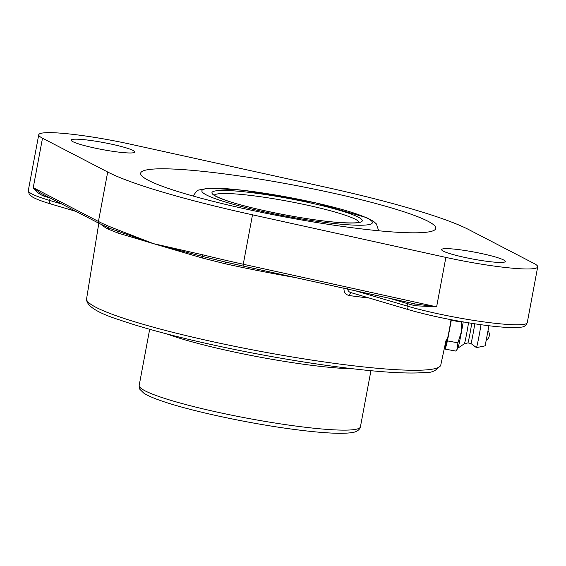 <?xml version="1.0" encoding="UTF-8"?>
<svg xmlns="http://www.w3.org/2000/svg" width="566" height="566" viewBox="0 0 566 566"><rect width="100%" height="100%" fill="white"/><g stroke="black" fill="none" stroke-linecap="round" stroke-linejoin="round"><path stroke-width="0.85" d="M323.936 186.808A226.994 24.911 -169.4 0 1 468.747 229.598L533.95 263.423A71.981 7.896 -169.4 0 1 537.7 266.869A71.981 7.896 -169.4 0 1 517.614 268.602A71.981 7.896 -169.4 0 1 445.874 257.403L252.507 214.818A226.994 24.911 -169.4 0 1 107.696 172.022L42.5 138.196A71.981 7.896 -169.4 0 1 38.743 134.758A71.981 7.896 -169.4 0 1 130.576 144.224L323.936 186.808M153.563 243.705L154.313 243.896A2.023 1.38 -77.2 0 1 154.32 243.854L152.827 243.408A2.023 1.373 110.2 0 0 152.82 243.458L153.563 243.705M252.507 214.818L243.26 264.251A226.994 24.911 -169.4 0 1 202.303 254.707L154.32 243.854M152.827 243.408L116.9 229.471A226.994 24.911 -169.4 0 1 98.442 221.462A2.023 1.889 117.4 0 0 99.397 223.535L39.719 192.553L33.245 187.636C35.333 191.103 38.785 193.89 43.596 195.985A2.023 1.564 108.3 0 0 43.349 194.463M202.303 254.707A2.023 0.934 103.9 0 0 202.465 256.419L154.313 243.896L202.522 258.054L225.431 263.82A182.125 19.987 10.6 0 0 295.155 277.524M101.123 224.412A182.125 19.987 10.6 0 0 108.538 229.28A2.023 1.896 117.6 0 0 108.021 227.582M108.538 229.28L118.075 233.1L152.82 243.458L110.724 228.728M225.353 262.051A2.023 0.552 -77.6 0 1 225.431 263.82M414.482 303.8A2.023 1.16 -75 0 1 414.998 305.739L436.619 306.843L415.416 304.006L243.479 266.126A2.023 0.559 102.4 0 1 243.415 266.126L415.394 303.999M243.352 266.098A224.971 24.685 10.6 0 1 225.204 262.001L202.465 256.419A2.023 0.807 105.7 0 1 202.522 258.054M118.075 233.1A2.023 1.79 -72 0 0 117.452 231.296A2.023 1.719 -69.2 0 1 116.9 229.471M343.986 287.648C343.64 292.091 345.465 294.737 349.47 295.594A181.884 19.959 10.6 0 0 369.265 298.07M351.231 292.742A3.601 1.528 -82.4 0 0 349.47 295.594M347.743 288.519C347.637 290.754 348.904 292.183 351.557 292.792L408.553 309.68A3.601 2.441 -73.5 0 1 407.103 306.057L355.498 290.811M185.188 193.763A150.124 16.471 -169.4 0 1 140.658 173.196A150.124 16.471 -169.4 0 1 232.279 174.965A150.124 16.471 -169.4 0 1 391.262 207.856A150.124 16.471 -169.4 0 1 435.785 228.423A150.124 16.471 -169.4 0 1 344.163 226.655A150.124 16.471 -169.4 0 1 185.188 193.763M125.794 152.813A32.389 3.552 -169.4 0 1 90.694 147.139A32.389 3.552 -169.4 0 1 71.167 140.12A32.389 3.552 -169.4 0 1 103.649 142.582A32.389 3.552 -169.4 0 1 134.828 152.035A32.389 3.552 -169.4 0 1 125.794 152.813M496.248 262.284A32.389 3.552 -169.4 0 1 461.148 256.61A32.389 3.552 -169.4 0 1 441.614 249.592A32.389 3.552 -169.4 0 1 474.103 252.054A32.389 3.552 -169.4 0 1 505.282 261.506A32.389 3.552 -169.4 0 1 496.248 262.284M457.915 342.826L456.932 349.597L455.757 351.062L445.272 349.137L447.43 340.902L457.915 342.826L461.085 332.73L461.778 322.188L451.293 320.264L451.364 319.762M446.482 340.364L445.272 349.137M447.43 340.902L451.293 320.264M462.026 321.721L461.778 322.188M471.697 323.327A10.796 0.354 -79.6 0 1 469.992 333.53A10.796 0.354 -79.6 0 1 467.919 342.918A10.796 0.354 -79.6 0 0 467.919 342.918L464.403 343.718A12.219 0.403 -79.6 0 0 464.41 343.718L457.929 348.125A17.744 0.587 -79.6 0 0 457.951 348.104A17.744 0.587 -79.6 0 0 461.318 332.716A17.744 0.587 -79.6 0 0 463.214 321.927M451.024 319.698A12.148 0.403 100.4 0 1 448.718 332.865A12.148 0.403 100.4 0 1 446.949 340.449L446.05 340.286M464.41 343.718A12.219 0.403 -79.6 0 0 466.752 333.098A12.219 0.403 -79.6 0 0 468.507 322.811M467.912 342.918L470.94 343.477A10.796 0.354 -79.6 0 0 473.027 334.089A10.796 0.354 -79.6 0 0 474.74 323.794M470.94 343.477L476.445 347.623A13.881 0.46 -79.6 0 0 476.459 347.623A13.881 0.46 -79.6 0 0 479.126 335.553A13.881 0.46 -79.6 0 0 480.994 324.707M476.459 347.623L485.147 345.84L488.946 325.747M107.696 172.022L98.442 221.462L33.245 187.636L42.5 138.196M43.596 195.985A71.981 7.896 10.6 0 0 50.098 198.015L49.645 200.428A3.601 2.441 106.5 0 0 51.096 204.05L76.049 211.422M389.373 298.268L407.555 303.645A2.023 1.373 106.5 0 0 407.421 302.244M537.7 266.869L527.257 322.677A71.981 7.896 -169.4 0 1 507.171 324.41A71.981 7.896 -169.4 0 1 407.103 306.057L407.555 303.645A71.981 7.896 10.6 0 0 414.998 305.739M445.874 257.403L436.619 306.843L243.26 264.251A2.023 0.559 102.4 0 0 243.415 266.126L225.268 262.001M86.598 298.77C86.074 305.739 97.211 312.842 119.999 320.08C150.556 330.523 191.556 340.888 243.005 351.182C287.861 359.997 328.705 366.322 365.537 370.171C392.401 372.902 412.296 373.666 425.222 372.463C431.483 373.044 436.669 370.574 440.78 365.049A180.165 19.768 -169.4 0 1 330.615 362.841A180.165 19.768 -169.4 0 1 140.035 323.398A180.165 19.768 -169.4 0 1 86.598 298.77L98.809 223.23M61.751 204.008L49.645 200.428A71.981 7.896 -169.4 0 1 28.3 190.565L29.262 194.343L32.488 197.003C36.231 199.154 42.436 201.503 51.096 204.05M408.914 309.744A3.601 2.441 -73.5 0 1 408.553 309.68C427.252 315.078 448.88 319.712 473.438 323.596C489.024 325.988 501.639 327.318 511.275 327.587L521.159 327.141C523.953 327.042 525.991 325.556 527.257 322.677M214.295 195.121A73.905 8.108 -169.4 0 1 261.549 196.876A73.905 8.108 -169.4 0 1 337.364 212.724A73.905 8.108 -169.4 0 1 359.205 222.24M340.944 222.65A76.474 8.391 10.6 0 0 339.6 210.333A76.474 8.391 10.6 0 0 233.277 190.834A76.474 8.391 10.6 0 0 234.621 203.152A76.474 8.391 10.6 0 0 340.944 222.65M348.182 224.794A86.761 9.523 -169.4 0 1 227.567 202.67A86.761 9.523 -169.4 0 1 226.039 188.697A86.761 9.523 -169.4 0 1 346.661 210.814A86.761 9.523 -169.4 0 1 348.182 224.794M166.998 333.982A112.542 12.353 10.6 0 0 340.491 368.24A112.542 12.353 10.6 0 0 353.085 368.806M370.928 370.702L360.422 426.835A112.542 12.353 -169.4 0 1 329.016 429.544A112.542 12.353 -169.4 0 1 207.05 409.819A112.542 12.353 -169.4 0 1 139.172 385.432L149.679 329.292M111.148 228.897L99.397 223.535M440.78 365.049L446.312 339.069M38.743 134.758L28.3 190.565M457.951 348.104L456.932 349.597M486.512 340.095A6.551 6.551 0 0 0 488.189 330.926M359.743 222.021C358.71 222.983 352.342 223.174 340.647 222.601C310.656 220.804 251.382 209.363 226.457 200.534C210.262 194.478 215.002 194.853 213.87 194.718M378.682 230.772L376.404 223.938L373.588 221.391L366.761 217.698L315.531 202.812L243.536 190.303L208.854 188.153L198.447 190.077L196.692 191.082L193.048 196.027M360.422 426.835C360.754 426.531 359.849 430.011 355.901 431.596C355.271 431.844 352.929 433.153 340.902 433.315C329.037 433.301 313.012 431.943 292.834 429.254C248.028 423.354 190.317 410.944 161.904 401.039C153.605 398.216 147.563 395.584 143.785 393.129L139.844 389.274L139.172 385.432"/></g></svg>

